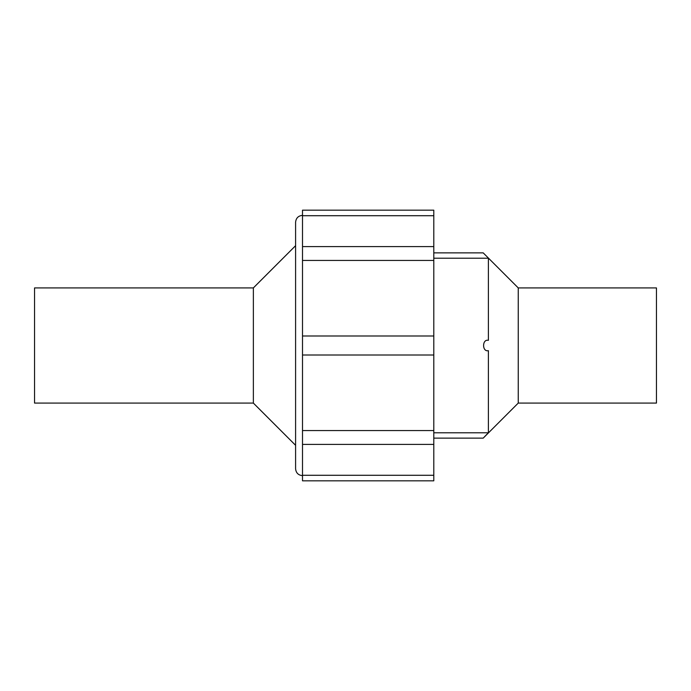 <?xml version="1.0" encoding="UTF-8"?>
<svg xmlns="http://www.w3.org/2000/svg" width="691" height="691" viewBox="0 0 691 691"><rect width="100%" height="100%" fill="white"/><g stroke="black" fill="none" stroke-linecap="round" stroke-linejoin="round"><path stroke-width="1.04" d="M302.503 215.713L433.793 215.713L433.793 210.176L302.503 210.176L302.503 480.824L433.793 480.824L433.793 475.287L302.503 475.287M302.503 430.553L433.793 430.553L433.793 475.287M488.088 340.317L488.39 340.317C481.99 338.84 481.998 352.16 488.39 350.683L488.079 350.683M488.39 350.683L488.39 432.791L484.667 436.591M518.25 403.086L656.45 403.086L656.45 287.914L518.25 287.914L518.25 403.086L483.208 438.129L433.793 438.129M488.39 432.791C481.99 439.338 481.99 439.338 488.39 432.791L433.793 432.791M433.793 258.209L488.39 258.209C481.99 251.662 481.99 251.662 488.39 258.209L488.39 340.317M253.364 403.086L253.364 287.914L34.55 287.914L34.55 403.086L253.364 403.086L295.593 445.315M302.503 260.447L433.793 260.447L433.793 430.553M433.793 215.713L433.793 260.447M302.503 335.99L433.793 335.99M302.503 355.01L433.793 355.01M302.503 215.359C298.305 215.773 296.007 218.071 295.593 222.269L295.593 468.731C296.007 472.929 298.305 475.227 302.503 475.641M253.364 287.914L295.593 245.685M433.793 444.391L302.503 444.391M518.25 287.914L483.208 252.871L433.793 252.871M433.793 246.609L302.503 246.609"/></g></svg>
